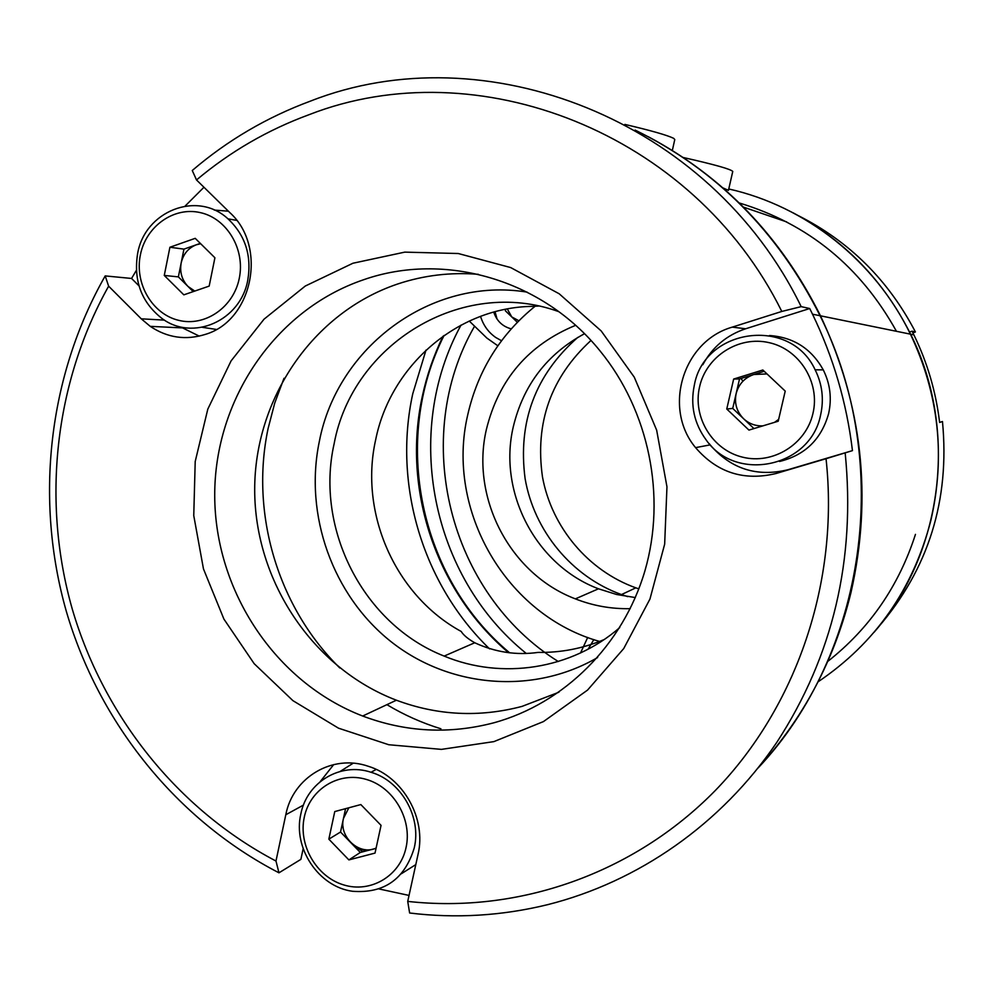 <?xml version="1.0" encoding="UTF-8"?>
<svg xmlns="http://www.w3.org/2000/svg" width="994" height="994" viewBox="0 0 994 994"><rect width="100%" height="100%" fill="white"/><g stroke="black" fill="none" stroke-linecap="round" stroke-linejoin="round"><path stroke-width="1.49" d="M597.593 657.543C532.759 695.241 449.052 687.686 390.816 641.49C332.568 595.207 304.027 514.855 319.322 441.51C337.351 346.744 431.558 276.444 527.143 292.124M558.814 311.669C462.086 276.444 352.497 343.887 334.121 443.796C314.825 529.255 363.63 624.555 444.169 656.09C501.808 680.095 571.513 669.558 619.734 627.599M603.992 639.639C582.857 648.51 560.914 652.76 538.189 652.399C516.358 655.456 495.211 652.238 474.747 642.758C467.988 638.918 463.477 635.154 461.204 631.463C395.475 595.729 359.107 513.563 375.645 439.87C390.381 365.817 457.277 307.382 532.436 306.363L538.413 306.065M283.998 378.279L274.766 402.968L268.094 428.526C250.053 513.625 277.935 607.247 339.786 667.956M386.902 704.659C403.962 714.91 421.965 722.949 440.914 728.788M739.387 414.734L738.629 412.237M735.684 403.179L734.628 400.184M818.062 681.834C875.341 643.168 912.927 589.392 930.844 520.521C945.605 456.171 938.796 394.034 910.417 334.146C874.819 260.627 805.612 206.156 728.764 188.972M425.991 350.112L412.758 393.773C392.866 484.587 422.686 584.223 489.557 648.871M767.84 756.968C808.023 709.617 835.743 654.76 851.013 592.399C872.57 497.075 862.394 404.881 820.497 315.819C780.787 236.485 723.334 176.758 648.163 136.65M365.357 849.671L367.693 850.516M896.451 331.3C860.518 266.616 808.134 223.836 739.312 202.987M443.051 336.183C433.744 355.318 426.848 375.297 422.363 396.121C401.862 488.973 435.968 591.231 508.58 652.698M827.778 661.408C869.526 628.531 898.762 586.187 915.462 534.374M535.952 305.568C500.578 333.984 477.841 370.427 467.727 414.883C445.262 510.233 506.294 615.969 600.674 641.739M635.34 597.568L616.603 594.487L598.487 588.796C535.878 565.263 497.857 492.341 513.264 426.886C523.291 385.125 547.023 354.063 584.46 333.736M575.588 325.336C528.448 344.744 498.715 379.447 486.389 429.433C470.373 497.882 510.034 574.159 575.377 598.873C593.008 605.793 611.298 609.061 630.221 608.663M742.903 381.224L741.027 378.466M777.308 420.487L777.569 421.419M766.61 373.843L766.014 372.986M845.173 452.978C855.759 559.51 832.96 655.978 776.774 742.406C721.284 824.337 638.098 881.939 547.545 904.689C501.771 915.859 455.799 918.63 409.627 913.001L407.726 901.396C517.7 913.66 633.19 874.173 715.133 790.677C796.567 706.833 839.445 581.763 826.039 458.706L852.454 450.63C846.689 402.818 833.37 357.343 812.52 314.191L809.712 308.525L801.176 306.637L781.806 311.445C692.756 131.568 476.511 49.327 309.171 114.645C267.709 129.891 230.161 151.66 196.514 179.964L192.264 170.496C227.502 140.34 266.976 117.18 310.724 101.003C484.438 32.777 709.753 118.783 801.176 306.637M635.091 130.077C716.115 169.713 777.768 231.602 820.062 315.732C893.805 463.042 865.998 653.803 758.149 767.927M493.869 741.623L441.435 749.377L388.791 744.742L338.507 728.18L292.944 700.671L254.178 663.694L223.911 619.088L203.472 568.941L193.755 515.6L195.209 461.502L207.808 409.118L231.08 360.909L264.044 319.173L305.282 286.036L352.945 263.236L404.794 252.128L458.271 253.52L510.667 267.56L559.187 293.777L601.184 330.94L634.296 377.211L656.649 430.116L666.962 486.799L664.663 544.165L649.952 599.059L623.723 648.573L587.541 690.097L543.445 721.594L493.869 741.623M363.406 279.811C275.027 309.892 214.418 400.135 214.716 495.534C214.878 590.958 275.413 682.48 362.686 716.028C405.676 732.193 449.425 734.442 493.931 722.775C564.058 703.504 623.052 645.268 644.92 570.854C666.564 496.404 649.082 410.808 600.041 350.919C542.326 279.326 444.219 251.37 363.406 279.811M478.375 274.319C450.555 272.083 423.556 275.338 397.414 284.085C312.75 312.712 254.489 398.83 254.688 489.93C254.75 581.043 312.787 668.366 396.395 700.211C437.559 715.556 479.456 717.618 522.049 706.386L558.926 692.209M108.632 286.173C54.434 382.901 41.599 501.647 72.289 609.136C103.699 716.388 177.988 809.638 275.984 861.04L278.966 872.807C176.634 819.913 99.04 723.048 66.374 611.521C34.479 499.746 48.197 376.192 105.202 275.91L108.632 286.173L141.272 318.826L150.243 326.355C167.402 337.811 185.741 340.495 205.249 334.419C252.464 320.776 267.759 246.872 229.937 212.704L196.514 179.964M365.954 850.976L356.076 847.236M809.712 308.525L745.637 328.778C726.651 335.127 712.375 347.117 702.82 364.736M709.231 443.659L710.163 444.877C730.963 468.957 756.869 477.244 787.894 469.752L852.454 450.63M781.806 311.445L732.292 327.125C682.766 341.116 662.613 408.41 695.576 447.635C717.121 472.635 743.984 481.245 776.14 473.479L826.039 458.706M150.243 326.355L182.573 327.908L199.247 336.109M183.144 279.55L183.977 282.445M203.956 187.245L185.132 206.044M136.352 270.393L131.568 278.457L138.986 285.85M407.726 901.396L418.027 854.442C426.674 818.547 403.079 776.873 368.414 766.324C332.493 753.713 292.857 777.358 285.8 814.745L275.984 861.04M342.296 823.827L343.141 827.306M353.802 845.186L362.847 851.783M378.938 888.934L409.043 895.432M333.723 764.572L320.217 781.632M303.158 848.69L300.884 859.363L278.966 872.807M131.568 278.457L105.202 275.91M909.535 331.984L912.057 331.201L915.412 331.946C888.45 280.283 849.497 241.554 798.58 215.773M874.074 632.271C942.946 553.36 958.725 430.116 910.616 334.183C883.803 280.817 844.627 240.362 793.1 212.815M878.062 627.487C928.495 568.891 949.966 500.231 942.474 421.531L939.603 422.363M912.057 331.201L913.871 334.841C927.365 362.562 935.938 391.773 939.616 422.45L942.474 421.531M638.856 588.883L635.825 587.839C588.063 570.705 551.658 527.131 542.488 476.983C534.772 422.785 550.924 377.285 590.958 340.482M627.711 596.636L621.474 594.574C571.786 576.682 534.101 530.958 525.105 478.623C517.712 422.003 535.257 374.937 577.725 337.438M444.069 335.463C391.064 440.18 419.406 577.651 509.624 652.809M580.533 652.971L587.702 637.452M912.89 332.853L915.412 331.946M743.5 207.137L786.714 221.923M511.202 328.852C502.504 326.504 496.689 320.913 493.745 312.091M497.845 345.788L486.861 338.059L469.255 321.025M558.28 661.519C448.754 593.393 410.162 437.733 474.585 326.181M461.017 325.1C402.446 432.216 431.073 576.694 526.149 653.356M406.037 847.634C412.46 819.292 393.661 787.173 366.264 779.408C338.954 771.22 310.053 789.025 304.301 817.118C298.138 845.086 316.365 876.72 343.502 884.859C370.538 893.407 400.01 876.087 406.037 847.634M414.237 847.957C421.704 816.956 401.091 781.011 371.035 772.276C340.433 761.951 306.897 782.179 300.847 813.987C292.733 847.919 318.552 886.797 352.472 891.27C384.094 893.681 404.682 879.243 414.237 847.957M353.181 763.218L340.134 771.443M401.34 873.763L415.803 864.594M376.055 848.329L360.3 852.454L348.882 859.909L375.024 853.088L381.05 825.355L360.834 804.568L334.767 811.564L328.84 839.16L340.532 832.028L345.564 808.669M348.882 859.909L328.84 839.16M360.3 852.454L340.532 832.028M348.832 807.787L343.452 818.447C338.643 836.973 359.53 856.02 376.105 848.081M200.676 243.741L196.402 244.76C188.338 247.928 183.256 254.017 181.156 263.025C179.616 272.157 181.902 279.96 188.003 286.446L194.762 291.068M239.268 278.357C245.394 249.395 227.017 218.456 200.378 212.629C173.826 206.379 145.832 226.383 140.353 255.048C134.476 283.625 152.306 314.129 178.684 320.341C204.975 326.976 233.528 307.407 239.268 278.357M247.792 280.035C251.842 255.52 245.245 235.131 227.999 218.854C197.172 190.115 144.465 211.188 137.545 254.054C133.482 280.904 141.57 302.325 161.786 318.316C192.538 341.874 240.685 320.938 247.792 280.035M228.421 211.213L214.219 210.045M202.341 327.324L216.319 329.424M164.271 275.437L183.828 294.845L209.175 286.098L214.915 257.769L195.209 238.336L169.912 247.245L164.271 275.437L178.373 276.891L183.94 249.134L169.912 247.245M200.316 243.381L183.94 249.134M193.209 291.602L178.373 276.891M774.574 422.326L778.637 419.381M764.212 371.284L739.524 378.938L736.119 393.686C734.231 403.39 736.74 411.752 743.636 418.772C749.091 423.779 755.515 426.14 762.907 425.867M812.93 413.529C820.41 382.74 799.71 349.366 769.182 342.669C738.741 335.5 706.287 356.349 699.577 386.828C692.42 417.194 712.449 450.058 742.667 457.19C772.773 464.77 805.91 444.442 812.93 413.529M820.609 414.983C824.101 399.265 822.274 384.206 815.142 369.818C790.516 316.092 704.336 328.07 694.321 385.225C690.209 405.229 694.147 423.456 706.125 439.895C735.871 482.898 810.458 467.478 820.609 414.983M779.607 461.464C805.028 455.177 821.355 439.261 828.586 413.74C831.978 398.482 830.214 383.858 823.268 369.867C811.402 348.658 793.485 337.202 769.493 335.525M726.763 409.006L748.942 430.091L778.215 421.232L785.223 391.102L762.845 370.004L733.659 379.049L726.763 409.006L732.727 408.41L736.119 393.686C738.666 384.131 744.581 377.732 753.862 374.489L767.02 373.93M739.524 378.938L733.659 379.049M753.961 428.576L732.727 408.41M518.818 320.739L511.761 316.924L507.313 308.972M501.51 340.718L495.745 337.488C488.327 332.269 483.27 325.224 480.537 316.353M497.062 319.086L495.062 311.731M505.673 309.283L505.35 310.762L517.315 322.267M588.137 649.169L593.828 639.602M672.329 150.454L674.777 139.545L673.671 138.328C667.011 135.109 650.735 130.475 624.878 124.424M722.998 187.928L728.453 190.339L732.764 171.428C730.814 169.154 714.326 164.519 683.276 157.512M745.637 328.778L732.292 327.125M787.894 469.752L776.14 473.479M164.495 320.118L141.272 318.826M303.456 805.09L285.8 814.745M474.747 642.758L444.169 656.09M910.417 334.146L820.497 315.819M598.487 588.796L575.377 598.873M812.52 314.191L820.062 315.732M396.395 700.211L362.686 716.028M710.163 444.877L695.576 447.635M913.871 334.841L910.616 334.183M621.474 594.574L635.825 587.839M376.204 769.418L371.035 772.276M236.696 220.382L227.999 218.854M823.268 369.867L815.142 369.818"/></g></svg>
